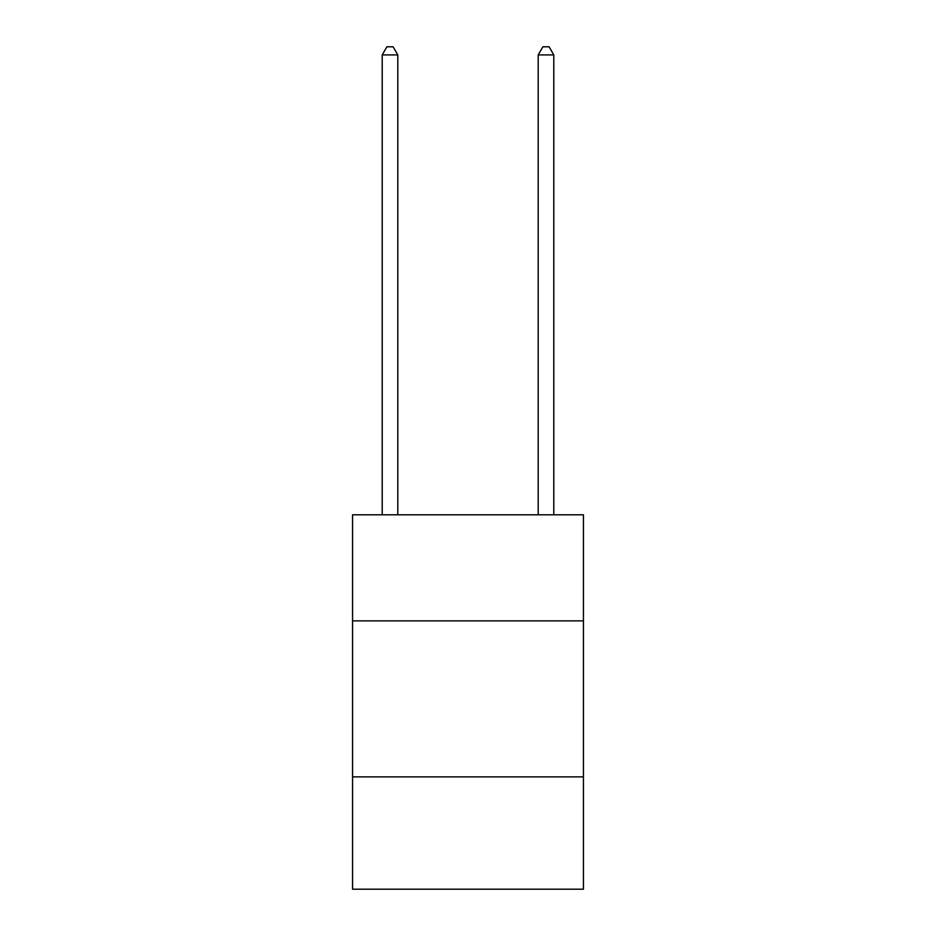 <?xml version="1.0" encoding="UTF-8"?>
<svg xmlns="http://www.w3.org/2000/svg" width="936" height="936" viewBox="0 0 936 936"><rect width="100%" height="100%" fill="white"/><g stroke="black" fill="none" stroke-linecap="round" stroke-linejoin="round"><path stroke-width="1.4" d="M583.444 620.884L583.444 514.8L352.556 514.8L352.556 620.884L583.444 620.884L583.444 889.2L352.556 889.2L352.556 620.884M583.444 776.88L352.556 776.88M397.8 514.8L397.8 54.908L382.204 54.908L382.204 514.8M382.204 54.908L386.884 46.8L393.12 46.8L397.8 54.908M553.796 514.8L553.796 54.908L538.2 54.908L538.2 514.8M538.2 54.908L542.88 46.8L549.116 46.8L553.796 54.908"/></g></svg>
